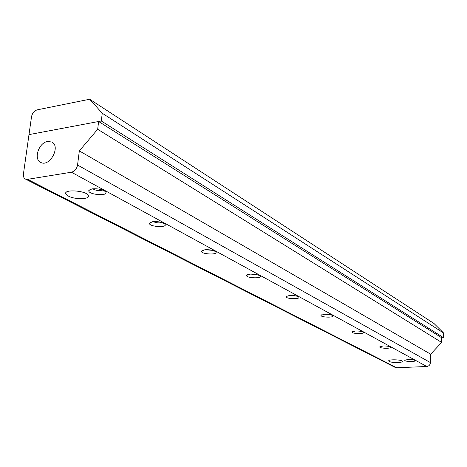 <?xml version="1.0" encoding="UTF-8"?>
<svg xmlns="http://www.w3.org/2000/svg" width="467" height="467" viewBox="0 0 467 467"><rect width="100%" height="100%" fill="white"/><g stroke="black" fill="none" stroke-linecap="round" stroke-linejoin="round"><path stroke-width="0.7" d="M68.375 196.087L65.9 194.021C62.847 188.948 86.465 190.501 88.275 195.492C90.598 199.374 75.088 199.818 68.375 196.087M389.244 361.458L388.719 360.991C387.762 359.193 402.034 359.561 402.285 361.341C403.109 362.871 391.813 362.964 389.244 361.458M47.605 141.472L51.732 142.015C61.107 146.247 49.706 167.507 40.775 162.428C33.25 159.305 38.732 142.587 47.605 141.472M102.542 190.051C99.121 191.044 95.863 190.618 92.764 188.785M92.017 188.872L88.818 190.507C87.673 195.054 110.837 196.449 105.221 191.493C101.882 189.316 97.48 188.44 92.017 188.872M395.105 367.383L396.746 367.757L426.762 366.49C428.945 366.169 430.171 364.867 430.44 362.59L430.632 354.179L441.659 342.451L441.753 337.804L443.557 337.699L101.31 120.988L28.989 134.624L98.619 121.496L441.753 337.804M98.619 121.496L97.673 129.277L79.332 150.894L77.551 165.032C76.74 168.914 74.708 171.307 71.439 172.212L27.571 179.334L25.475 179.077C23.84 178.184 23.152 176.497 23.426 174.01L31.517 116.744C32.322 113.096 34.249 110.79 37.302 109.827L89.687 99.237L102.244 113.23L101.31 120.988M152.744 221.662L149.469 223.138C148.325 226.991 169.317 228.036 164.623 223.891C161.786 222.07 157.828 221.323 152.744 221.662M249.944 274.141L246.617 275.355C245.537 278.198 263.248 278.84 259.827 275.828C257.702 274.491 254.41 273.931 249.944 274.141M324.302 314.291L321.01 315.289C320.018 317.461 335.376 317.904 332.761 315.622C331.103 314.6 328.283 314.157 324.302 314.291M383.028 345.994L379.805 346.823C378.906 348.534 392.484 348.867 390.418 347.08C389.075 346.281 386.612 345.919 383.028 345.994M407.989 359.473L404.813 360.226C403.955 361.756 416.798 362.059 414.941 360.466C413.721 359.742 411.404 359.415 407.989 359.473M355.294 331.021L352.03 331.926C351.085 333.852 365.498 334.232 363.186 332.218C361.697 331.319 359.065 330.922 355.294 331.021M289.447 295.471L286.125 296.568C285.086 299.043 301.536 299.575 298.559 296.959C296.691 295.798 293.65 295.302 289.447 295.471M204.809 249.775L201.499 251.112C200.378 254.404 219.583 255.215 215.596 251.701C213.162 250.149 209.566 249.506 204.809 249.775M161.763 222.496C158.838 223.214 156.013 222.917 153.287 221.603M212.532 250.359L205.293 249.728M256.511 274.538L250.493 274.1M294.928 295.716L290.194 295.424M328.68 314.414L325.435 314.244M357.897 331.021L357.588 331.004M97.673 129.277L441.659 342.451M79.332 150.894L430.632 354.179M443.557 337.699L443.65 333.059L434.001 323.508L89.687 99.237M443.65 333.059L102.244 113.23M71.439 172.212L426.762 366.49M27.571 179.334L396.746 367.757M77.551 165.032L430.44 362.59M66.098 192.48L65.9 194.021M52.076 142.213L51.732 142.015M90.767 189.141L88.818 190.507M150.929 222.053L149.469 223.138M202.596 250.254L201.499 251.112M247.463 274.672L246.617 275.355M286.779 296.02L286.125 296.568M321.518 314.851L321.01 315.289M352.433 331.576L352.03 331.926M380.126 346.532L379.805 346.823M25.475 179.077L395.251 367.453"/></g></svg>
